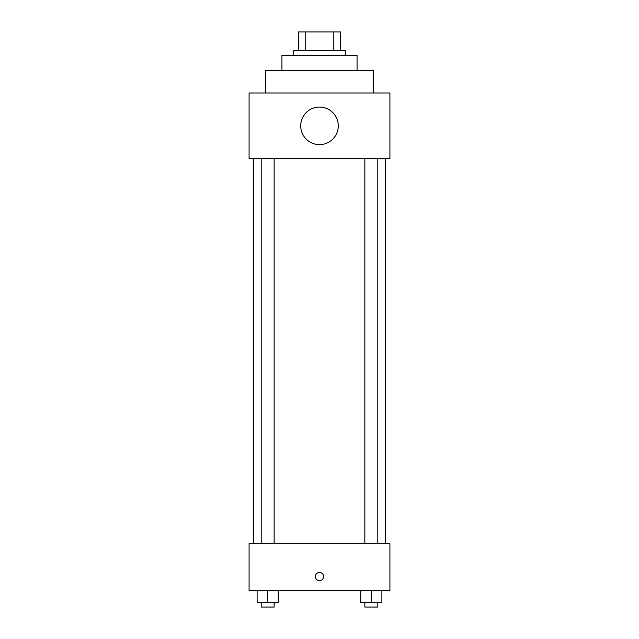 <?xml version="1.0" encoding="UTF-8"?>
<svg xmlns="http://www.w3.org/2000/svg" width="639" height="639" viewBox="0 0 639 639"><rect width="100%" height="100%" fill="white"/><g stroke="black" fill="none" stroke-linecap="round" stroke-linejoin="round"><path stroke-width="0.96" d="M305.73 50.729L305.73 31.95L298.373 31.95L298.373 50.729L298.373 31.95M305.73 31.95L340.627 31.95L340.627 50.729M333.27 50.729L333.27 31.95M293.676 55.425L293.676 50.729L345.324 50.729L345.324 55.425M281.943 70.681L281.943 55.425L357.057 55.425L357.057 70.681M265.512 92.982L265.512 70.681L373.488 70.681L373.488 92.982M249.082 92.982L389.918 92.982L389.918 158.704L249.082 158.704L249.082 92.982M300.721 125.843A18.779 18.779 0 0 0 328.893 142.106A18.779 18.779 0 0 0 328.893 109.581A18.779 18.779 0 0 0 300.721 125.843M253.771 543.669L253.771 158.704M364.853 158.704L364.853 543.669M261.191 543.669L261.191 158.704M249.082 543.669L389.918 543.669L389.918 590.62L249.082 590.62L249.082 543.669M319.5 580.643A4.106 4.106 0 0 1 315.946 574.477A4.106 4.106 0 0 1 323.054 574.477A4.106 4.106 0 0 1 319.5 580.643M360.763 590.62L360.763 602.353L381.89 602.353L381.89 590.62L381.89 602.353M371.331 602.353L371.331 590.62M377.809 602.353L377.809 607.05L364.853 607.05L364.853 602.353M257.11 590.62L257.11 602.353L278.237 602.353L278.237 590.62L278.237 602.353M267.669 602.353L267.669 590.62M274.147 602.353L274.147 607.05L261.191 607.05L261.191 602.353M385.229 543.669L385.229 158.704M377.809 158.704L377.809 543.669M274.147 543.669L274.147 158.704"/></g></svg>
